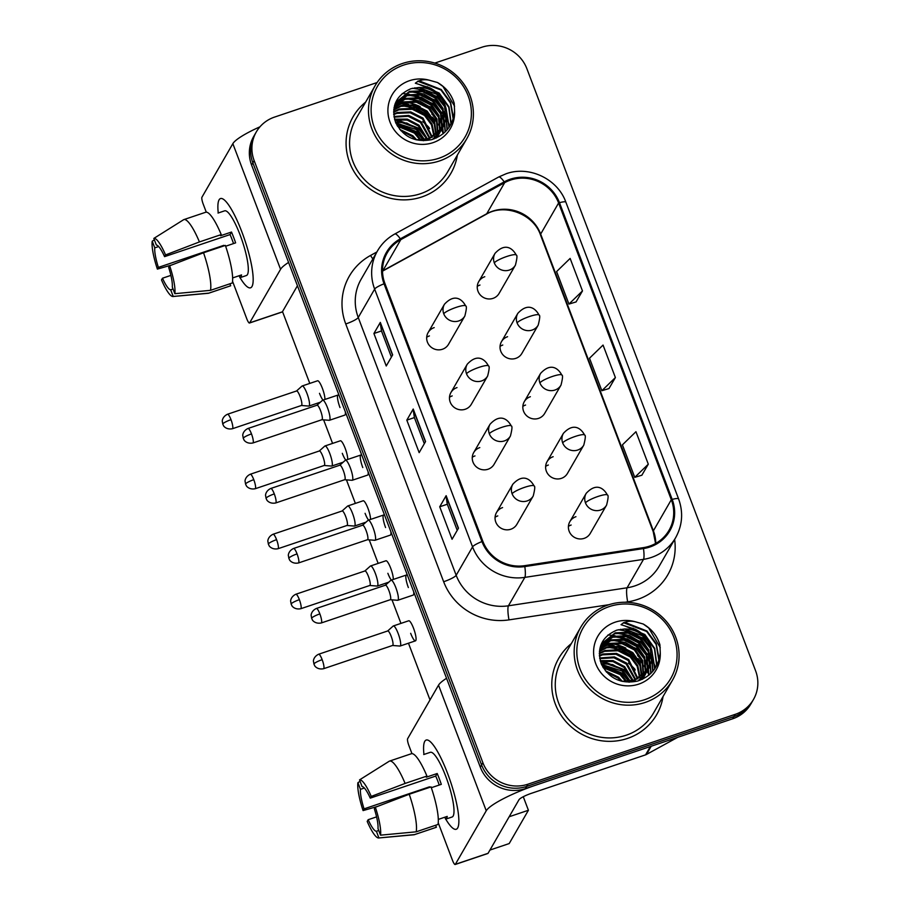 <?xml version="1.0" encoding="UTF-8"?>
<svg xmlns="http://www.w3.org/2000/svg" width="910" height="910" viewBox="0 0 910 910"><rect width="100%" height="100%" fill="white"/><g stroke="black" fill="none" stroke-linecap="round" stroke-linejoin="round"><path stroke-width="1.36" d="M457.002 387.592A11.773 11.33 30 0 0 452.293 405.61A11.773 11.33 30 0 0 471.312 404.302L487.646 376.001A11.773 11.33 30 0 1 466.534 373.794A11.773 2.07 -20.8 0 1 479.047 367.344A11.773 2.07 159.2 0 1 488.454 365.934C485.986 361.111 478.524 352.011 467.251 364.227A11.773 11.33 30 0 0 466.534 373.794M449.483 397.26A11.773 11.33 -150 0 1 452.19 395.918M479.786 447.595A11.773 11.33 30 0 0 475.077 465.601A11.773 11.33 30 0 0 494.096 464.305L510.43 435.992A11.773 11.33 30 0 1 489.33 433.786A11.773 2.07 -20.8 0 1 501.842 427.336A11.773 2.07 159.2 0 1 511.238 425.925C508.781 421.102 501.319 412.002 490.046 424.231A11.773 11.33 30 0 0 489.33 433.786M472.267 457.252A11.773 11.33 -150 0 1 474.986 455.921M502.582 507.587A11.773 11.33 30 0 0 497.872 525.593A11.773 11.33 30 0 0 516.891 524.297L533.226 495.984A11.773 11.33 30 0 1 512.114 493.777A11.773 2.07 -20.8 0 1 524.626 487.328A11.773 2.07 159.2 0 1 534.034 485.929C531.565 481.106 524.103 472.006 512.83 484.222A11.773 11.33 30 0 0 512.114 493.777M495.063 517.255A11.773 11.33 -150 0 1 497.781 515.913M434.207 327.6A11.773 11.33 30 0 0 429.497 345.607A11.773 11.33 30 0 0 448.516 344.31L464.851 315.998A11.773 11.33 30 0 1 443.75 313.791A11.773 2.07 -20.8 0 1 456.263 307.341A11.773 2.07 159.2 0 1 465.658 305.942C463.201 301.119 455.739 292.019 444.467 304.236A11.773 11.33 30 0 0 443.75 313.791M426.688 337.269A11.773 11.33 -150 0 1 429.406 335.926M507.564 336.711A11.773 11.33 30 0 0 502.855 354.729A11.773 11.33 30 0 0 521.874 353.421L538.208 325.12A11.773 11.33 30 0 1 517.107 322.913A11.773 2.07 -20.8 0 1 529.62 316.464A11.773 2.07 159.2 0 1 539.016 315.053C536.559 310.23 529.097 301.13 517.824 313.358A11.773 11.33 30 0 0 517.107 322.913M500.056 346.38A11.773 11.33 -150 0 1 502.764 345.038M530.359 396.714A11.773 11.33 30 0 0 525.65 414.721A11.773 11.33 30 0 0 544.669 413.424L561.004 385.112A11.773 11.33 30 0 1 539.903 382.905A11.773 2.07 -20.8 0 1 552.404 376.456A11.773 2.07 159.2 0 1 561.811 375.057C559.343 370.222 551.881 361.134 540.62 373.35A11.773 11.33 30 0 0 539.903 382.905M522.841 406.383A11.773 11.33 -150 0 1 525.559 405.041M553.155 456.706A11.773 11.33 30 0 0 548.434 474.713A11.773 11.33 30 0 0 567.453 473.416L583.788 445.104A11.773 11.33 30 0 1 562.687 442.908A11.773 2.07 -20.8 0 1 575.2 436.447A11.773 2.07 159.2 0 1 584.595 435.048C582.138 430.225 574.676 421.125 563.404 433.342A11.773 11.33 30 0 0 562.687 442.908M545.636 466.375A11.773 11.33 -150 0 1 548.343 465.033M575.939 516.698A11.773 11.33 30 0 0 571.23 534.716A11.773 11.33 30 0 0 590.249 533.419L606.583 505.107A11.773 11.33 30 0 1 585.483 502.9A11.773 2.07 -20.8 0 1 597.995 496.45A11.773 2.07 159.2 0 1 607.391 495.04C604.922 490.217 597.461 481.117 586.199 493.345A11.773 11.33 30 0 0 585.483 502.9M568.42 526.367A11.773 11.33 -150 0 1 571.139 525.024M484.78 276.72A11.773 11.33 30 0 0 480.07 294.726A11.773 11.33 30 0 0 499.089 293.429L515.424 265.117A11.773 11.33 30 0 1 494.323 262.91A11.773 2.07 -20.8 0 1 506.825 256.461A11.773 2.07 159.2 0 1 516.232 255.062C513.763 250.239 506.301 241.139 495.029 253.355A11.773 11.33 30 0 0 494.323 262.91M477.261 286.388A11.773 11.33 -150 0 1 479.979 285.046M365.615 102.136A56.488 54.35 30 0 0 353.103 116.753A56.488 54.35 30 0 0 359.677 179.452A56.488 54.35 30 0 0 421.785 196.969A56.488 54.35 30 0 0 450.962 173.219A56.488 54.35 30 0 0 457.355 155.064A56.488 54.35 30 0 1 450.962 173.219A56.488 54.35 30 0 1 421.785 196.969A56.488 54.35 30 0 1 359.677 179.452A56.488 54.35 30 0 1 353.103 116.753A56.488 54.35 30 0 1 365.615 102.136M571.309 643.609A56.488 54.35 30 0 0 558.797 658.237A56.488 54.35 30 0 0 565.372 720.936A56.488 54.35 30 0 0 627.468 738.442A56.488 54.35 30 0 0 656.656 714.691A56.488 54.35 30 0 0 663.049 696.548A56.488 54.35 30 0 1 656.656 714.691A56.488 54.35 30 0 1 627.468 738.442A56.488 54.35 30 0 1 565.372 720.936A56.488 54.35 30 0 1 558.797 658.237A56.488 54.35 30 0 1 571.309 643.609M510.533 180.089A37.663 36.241 -150 0 1 558.603 202.987L671.318 499.715A37.663 36.241 -150 0 1 669.032 530.303A37.663 36.241 -150 0 1 643.313 547.649L524.649 565.667A37.663 36.241 -150 0 1 482.835 541.268L384.907 283.488A37.663 36.241 -150 0 1 387.205 252.9A37.663 36.241 -150 0 1 400.798 239.637L504.675 182.66A37.663 36.241 -150 0 1 510.533 180.089M510.203 179.225A38.595 37.139 30 0 0 504.197 181.863L400.32 238.841A38.595 37.139 30 0 0 384.043 283.784L481.959 541.564A38.595 37.139 30 0 0 524.82 566.577L643.484 548.559A38.595 37.139 30 0 0 672.194 499.419L559.479 202.691A38.595 37.139 30 0 0 510.203 179.225M395.85 103.183A47.07 45.295 -150 0 1 396.976 103.137M397.568 103.126A47.07 45.295 -150 0 1 400.298 103.171M401.663 103.251A47.07 45.295 -150 0 1 408.545 104.252M413.197 105.514A47.07 45.295 -150 0 1 428.439 113.727M432.261 117.106A47.07 45.295 -150 0 1 437.312 122.93M438.222 124.215A47.07 45.295 -150 0 1 439.974 126.968M440.349 127.605A47.07 45.295 -150 0 1 441.077 128.947M441.509 129.789A47.07 45.295 -150 0 1 443.238 133.656M435.697 118.072A47.07 45.295 30 0 0 431.875 114.171A47.07 45.295 30 0 1 435.697 118.072M409.352 102.546A47.07 45.295 30 0 0 406.247 101.977A47.07 45.295 30 0 1 409.352 102.546M601.544 644.667A47.07 45.295 -150 0 1 602.67 644.621M603.262 644.61A47.07 45.295 -150 0 1 605.992 644.644M607.357 644.724A47.07 45.295 -150 0 1 614.239 645.725M618.891 646.999A47.07 45.295 -150 0 1 634.122 655.2M637.956 658.59A47.07 45.295 -150 0 1 642.995 664.414M643.905 665.699A47.07 45.295 -150 0 1 645.656 668.452M646.032 669.089A47.07 45.295 -150 0 1 646.771 670.431M647.192 671.261A47.07 45.295 -150 0 1 648.921 675.14M641.391 659.545A47.07 45.295 30 0 0 637.569 655.655A47.07 45.295 30 0 1 641.391 659.545M615.035 644.03A47.07 45.295 30 0 0 611.941 643.461A47.07 45.295 30 0 1 615.035 644.03M377.104 82.537L274.536 117.094A35.308 33.977 30 0 0 256.301 131.939L253.742 136.386A35.308 33.977 30 0 0 251.592 165.051L480.321 767.187A35.308 33.977 30 0 0 525.389 788.64L732.664 718.786L733.938 716.568A35.308 33.977 30 0 0 752.183 701.724A35.308 33.977 30 0 1 733.938 716.568L526.663 786.422L733.938 716.568L735.223 714.35A35.308 33.977 30 0 0 753.457 699.506A35.308 33.977 30 0 0 755.607 670.829L526.879 68.705A35.308 33.977 30 0 0 481.811 47.252L434.821 63.086M480.321 767.187L481.595 764.957A35.308 33.977 30 0 0 526.663 786.422A35.308 33.977 30 0 1 481.595 764.957L252.866 162.833L481.595 764.957L482.88 762.739A35.308 33.977 30 0 0 527.948 784.204L735.223 714.35M255.016 134.157A35.308 33.977 30 0 0 252.866 162.833A35.308 33.977 30 0 1 255.016 134.157M641.857 475.213L648.295 464.191L635.954 431.704L622.417 444.853L634.759 477.34L641.959 475.191M576.041 301.938L582.48 290.927L570.138 258.429L556.601 271.578L568.932 304.076L576.132 301.915M608.949 388.581L615.387 377.559L603.046 345.072L589.509 358.221L601.851 390.709L609.04 388.547M256.301 131.939A35.308 33.977 30 0 0 254.152 160.615L482.88 762.739M392.654 354.889L386.25 365.991L373.908 333.504L380.312 322.402L392.654 354.889M458.481 528.164L452.065 539.266L439.735 506.779L446.139 495.677L458.481 528.164M425.561 441.532L419.157 452.634L406.815 420.136L413.22 409.034L425.561 441.532M406.815 420.136L414.391 417.588L413.14 409.375A9.418 1.661 -20.8 0 1 413.22 409.034M439.735 506.779L447.299 504.231M457.218 530.348L447.288 504.185L446.048 496.018A9.418 1.661 -20.8 0 1 446.139 495.677M373.908 333.504L381.472 330.956M391.402 357.073L381.461 330.91L380.221 322.743A9.418 1.661 -20.8 0 1 380.312 322.402M615.387 377.559L601.851 390.709M582.48 290.927L568.932 304.076M648.295 464.191L634.759 477.34M424.31 443.705L414.368 417.553M636.488 658.055A47.07 45.295 30 0 0 615.342 646.623A47.07 45.295 30 0 1 636.488 658.055M611.918 645.884A47.07 45.295 30 0 0 606.14 645.224A47.07 45.295 30 0 1 611.918 645.884M604.945 645.179A47.07 45.295 30 0 0 602.557 645.167A47.07 45.295 30 0 1 604.945 645.179M602.033 645.179A47.07 45.295 30 0 0 601.089 645.224A47.07 45.295 30 0 1 602.033 645.179M600.816 645.236L601.226 644.485M430.805 116.582A47.07 45.295 30 0 0 409.659 105.139A47.07 45.295 30 0 1 430.805 116.582M406.235 104.411A47.07 45.295 30 0 0 400.457 103.751A47.07 45.295 30 0 1 406.235 104.411M399.262 103.694A47.07 45.295 30 0 0 396.862 103.694A47.07 45.295 30 0 1 399.262 103.694M396.35 103.706A47.07 45.295 30 0 0 395.395 103.751A47.07 45.295 30 0 1 396.35 103.706M732.664 718.786A35.308 33.977 30 0 0 750.898 703.942L753.457 699.506M301.392 405.485L308.752 406.076A10.59 2.195 -108.6 0 0 308.945 406.053A10.59 2.195 -108.6 0 0 309.263 405.758A10.59 2.195 -108.6 0 0 307 393.518A10.59 2.195 -108.6 0 0 302.177 385.976A10.59 2.195 -108.6 0 0 302.006 386.079L296.512 390.993M301.312 405.485A7.644 1.592 -108.6 0 0 301.46 405.473A7.644 1.592 -108.6 0 0 301.688 405.257A7.644 1.592 -108.6 0 0 300.061 396.419A7.644 1.592 -108.6 0 0 296.569 390.97L227.523 414.243C221.972 416.837 222.131 421.762 222.313 421.33L222.813 424.208A7.644 1.342 159.2 0 1 222.87 423.878A7.644 1.342 -20.8 0 1 231.004 419.681A7.644 1.592 -108.6 0 0 227.523 414.243M321.878 419.726L329.238 420.306A10.59 2.195 -108.6 0 0 329.431 420.284A10.59 2.195 -108.6 0 0 329.75 419.988A10.59 2.195 -108.6 0 0 327.827 408.635A10.59 2.195 -108.6 0 0 322.675 400.207A10.59 2.195 -108.6 0 0 322.504 400.309L316.998 405.223M321.81 419.715A7.644 1.592 -108.6 0 0 321.947 419.703A7.644 1.592 -108.6 0 0 322.185 419.487A7.644 1.592 -108.6 0 0 320.548 410.649A7.644 1.592 -108.6 0 0 317.067 405.2L248.009 428.474C242.458 431.067 242.617 435.992 242.799 435.572L243.3 438.438A7.644 1.342 159.2 0 1 243.357 438.108A7.644 1.342 -20.8 0 1 251.49 433.922A7.644 1.592 -108.6 0 0 248.009 428.474M324.188 465.488L331.536 466.068A10.59 2.195 -108.6 0 0 331.729 466.045A10.59 2.195 -108.6 0 0 332.059 465.761A10.59 2.195 -108.6 0 0 329.795 453.51A10.59 2.195 -108.6 0 0 324.972 445.968A10.59 2.195 -108.6 0 0 324.802 446.071L319.296 450.985M324.108 465.476A7.644 1.592 -108.6 0 0 324.244 465.465A7.644 1.592 -108.6 0 0 324.483 465.249A7.644 1.592 -108.6 0 0 322.845 456.411A7.644 1.592 -108.6 0 0 319.364 450.962L250.307 474.235C244.756 476.829 244.915 481.754 245.108 481.333L245.598 484.2A7.644 1.342 159.2 0 1 245.666 483.87A7.644 1.342 -20.8 0 1 253.788 479.684A7.644 1.592 -108.6 0 0 250.307 474.235M346.972 525.479L354.331 526.06A10.59 2.195 -108.6 0 0 354.525 526.037A10.59 2.195 -108.6 0 0 354.843 525.752A10.59 2.195 -108.6 0 0 352.579 513.502A10.59 2.195 -108.6 0 0 347.757 505.971A10.59 2.195 -108.6 0 0 347.586 506.074L342.092 510.988M346.892 525.479A7.644 1.592 -108.6 0 0 347.04 525.457A7.644 1.592 -108.6 0 0 347.267 525.252A7.644 1.592 -108.6 0 0 345.641 516.402A7.644 1.592 -108.6 0 0 342.149 510.965L273.102 534.238C267.551 536.82 267.711 541.746 267.893 541.325L268.393 544.203A7.644 1.342 159.2 0 1 268.45 543.873A7.644 1.342 -20.8 0 1 276.583 539.675A7.644 1.592 -108.6 0 0 273.102 534.238M369.767 585.483L377.115 586.063A10.59 2.195 -108.6 0 0 377.32 586.04A10.59 2.195 -108.6 0 0 377.639 585.744A10.59 2.195 -108.6 0 0 375.375 573.505A10.59 2.195 -108.6 0 0 370.552 565.963A10.59 2.195 -108.6 0 0 370.381 566.065L364.876 570.979M369.688 585.471A7.644 1.592 -108.6 0 0 369.835 585.46A7.644 1.592 -108.6 0 0 370.063 585.244A7.644 1.592 -108.6 0 0 368.425 576.405A7.644 1.592 -108.6 0 0 364.944 570.957L295.887 594.23C290.336 596.823 290.495 601.749 290.688 601.328L291.177 604.194A7.644 1.342 159.2 0 1 291.245 603.865A7.644 1.342 -20.8 0 1 299.367 599.679A7.644 1.592 -108.6 0 0 295.887 594.23M392.551 645.474L399.911 646.054A10.59 2.195 -108.6 0 0 400.104 646.032A10.59 2.195 -108.6 0 0 400.423 645.747A10.59 2.195 -108.6 0 0 398.159 633.496A10.59 2.195 -108.6 0 0 393.336 625.955A10.59 2.195 -108.6 0 0 393.165 626.057L387.671 630.971M392.483 645.463A7.644 1.592 -108.6 0 0 392.62 645.452A7.644 1.592 -108.6 0 0 392.847 645.247A7.644 1.592 -108.6 0 0 391.22 636.397A7.644 1.592 -108.6 0 0 387.74 630.948L318.682 654.222C313.131 656.815 313.29 661.741 313.472 661.32L313.973 664.186A7.644 1.342 159.2 0 1 314.03 663.868A7.644 1.342 -20.8 0 1 322.163 659.67A7.644 1.592 -108.6 0 0 318.682 654.222M344.674 479.718L352.034 480.298A10.59 2.195 -108.6 0 0 352.227 480.275A10.59 2.195 -108.6 0 0 352.545 479.991A10.59 2.195 -108.6 0 0 350.612 468.639A10.59 2.195 -108.6 0 0 345.459 460.21A10.59 2.195 -108.6 0 0 345.288 460.312L339.783 465.226M344.594 479.718A7.644 1.592 -108.6 0 0 344.742 479.695A7.644 1.592 -108.6 0 0 344.97 479.49A7.644 1.592 -108.6 0 0 343.343 470.641A7.644 1.592 -108.6 0 0 339.851 465.203L270.805 488.465C265.254 491.059 265.413 495.984 265.595 495.563L266.095 498.441A7.644 1.342 159.2 0 1 266.152 498.111A7.644 1.342 -20.8 0 1 274.285 493.914A7.644 1.592 -108.6 0 0 270.805 488.465M367.469 539.721L374.818 540.301A10.59 2.195 -108.6 0 0 375.011 540.278A10.59 2.195 -108.6 0 0 375.341 539.983A10.59 2.195 -108.6 0 0 373.407 528.63A10.59 2.195 -108.6 0 0 368.254 520.202A10.59 2.195 -108.6 0 0 368.084 520.304L362.578 525.218M367.39 539.71A7.644 1.592 -108.6 0 0 367.526 539.698A7.644 1.592 -108.6 0 0 367.765 539.482A7.644 1.592 -108.6 0 0 366.127 530.644A7.644 1.592 -108.6 0 0 362.646 525.195L293.589 548.468C288.038 551.062 288.197 555.987 288.39 555.555L288.88 558.433A7.644 1.342 159.2 0 1 288.936 558.103A7.644 1.342 -20.8 0 1 297.07 553.906A7.644 1.592 -108.6 0 0 293.589 548.468M390.253 599.713L397.613 600.293A10.59 2.195 -108.6 0 0 397.807 600.27A10.59 2.195 -108.6 0 0 398.125 599.986A10.59 2.195 -108.6 0 0 396.191 588.622A10.59 2.195 -108.6 0 0 391.038 580.193A10.59 2.195 -108.6 0 0 390.868 580.296L385.374 585.21M390.174 599.701A7.644 1.592 -108.6 0 0 390.322 599.69A7.644 1.592 -108.6 0 0 390.549 599.474A7.644 1.592 -108.6 0 0 388.923 590.635A7.644 1.592 -108.6 0 0 385.43 585.187L316.384 608.46C310.833 611.054 310.992 615.979 311.174 615.558L311.675 618.425A7.644 1.342 159.2 0 1 311.732 618.106A7.644 1.342 -20.8 0 1 319.865 613.909A7.644 1.592 -108.6 0 0 316.384 608.46M218.252 212.986A47.07 9.771 71.4 0 1 224.963 200.541A47.07 9.771 71.4 0 1 241.935 232.073A47.07 9.771 71.4 0 1 252.923 283.51A47.07 9.771 71.4 0 1 240.047 277.664A47.07 9.771 71.4 0 0 250.569 287.787A47.07 9.771 71.4 0 0 241.935 232.073A47.07 9.771 71.4 0 0 220.504 198.562A47.07 9.771 71.4 0 0 218.252 212.986M259.964 126.808A47.07 8.292 159.2 0 0 232.846 143.666L201.94 197.231A5.881 1.217 -108.6 0 0 203.192 204.033L206.274 212.167M288.572 262.421A47.07 8.292 159.2 0 0 280.564 269.292L249.658 322.857L282.384 311.834L297.433 285.74M282.384 311.834A5.881 1.217 71.4 0 1 282.202 311.993L249.476 323.016A5.881 1.217 -108.6 0 1 246.803 318.83L232.55 281.315M429.554 128.549A47.07 45.295 30 0 0 425.561 124.499M423.946 754.458A47.07 9.771 71.4 0 1 430.646 742.025A47.07 9.771 71.4 0 1 447.629 773.545A47.07 9.771 71.4 0 1 458.606 824.983A47.07 9.771 71.4 0 1 445.741 819.148A47.07 9.771 71.4 0 0 456.251 829.26A47.07 9.771 71.4 0 0 447.629 773.545A47.07 9.771 71.4 0 0 426.187 740.046A47.07 9.771 71.4 0 0 423.946 754.458M650.366 746.53L536.297 784.966A47.07 8.292 159.2 0 0 486.247 810.776L455.341 864.341L488.067 853.307L518.984 799.742A11.773 2.07 -20.8 0 1 531.486 793.292L645.565 754.856L650.366 746.53A5.881 5.665 30 0 0 651.276 746.12M446.548 678.28A47.07 8.292 159.2 0 0 438.529 685.15L407.623 738.715A5.881 1.217 -108.6 0 0 408.886 745.517L411.968 753.639M488.067 853.307A5.881 1.217 71.4 0 1 487.897 853.466L455.171 864.5A5.881 1.217 -108.6 0 1 452.486 860.314L438.233 822.799M635.248 670.033A47.07 45.295 30 0 0 631.244 665.984M677.745 737.293L646.475 754.447A5.881 5.665 -150 0 1 645.565 754.856M375.068 85.767L356.163 118.516A52.962 50.96 30 0 0 362.328 177.302A52.962 50.96 30 0 0 420.545 193.716A52.962 50.96 30 0 0 447.902 171.455L466.807 138.695A52.962 50.96 30 0 0 460.642 79.921A52.962 50.96 30 0 0 402.425 63.495A52.962 50.96 30 0 0 375.068 85.767A52.962 50.96 30 0 0 381.222 144.553A52.962 50.96 30 0 0 439.45 160.968A52.962 50.96 30 0 0 466.807 138.695M450.052 125.807A52.962 50.96 30 0 0 446.196 118.664M445.9 118.198A52.962 50.96 30 0 0 444.569 116.252M443.921 115.377A52.962 50.96 30 0 0 440.906 111.714M439.28 109.974A52.962 50.96 30 0 0 411.65 94.731M409.511 94.322A52.962 50.96 30 0 0 405.325 93.753M404.393 93.673A52.962 50.96 30 0 0 402.209 93.559M438.938 158.249A50.607 48.696 30 0 0 468.161 95.868A50.607 48.696 30 0 0 403.562 65.111A50.607 48.696 30 0 0 374.34 127.491A50.607 48.696 30 0 0 438.938 158.249M446.582 112.317A26.606 25.594 30 0 0 418.839 87.496L411.07 88.668C396.043 95.186 390.879 106.413 395.588 122.349C403.175 137.012 415.199 142.779 431.67 139.651C445.388 135.033 453.021 125.603 454.579 111.361L454.226 103.228C451.394 94.219 445.82 87.314 437.517 82.526L429.452 80.251C423.901 79.034 419.191 80.023 415.335 83.219L429.725 87.792C439.757 92.934 445.377 101.101 446.582 112.317L446.23 118.516L443.159 126.956L429.179 138.536L416.245 139.833M393.962 116.491L408.738 115.433L421 121.644L430.066 138.206M394.075 117.151L408.226 116.309L420.488 122.52L429.452 138.445M393.677 114L397.363 112.487L410.763 111.907L423.025 118.118L432.352 137.182M393.723 114.603L396.851 113.375L410.262 112.783L422.524 119.005L431.806 137.456M393.632 111.657L399.399 108.961L412.799 108.381L425.061 114.592L432.125 124.204L434.411 136.022M393.632 112.237L398.887 109.848L412.298 109.268L424.549 115.479L431.488 124.806L433.911 136.318M393.791 109.473L401.424 105.435L414.835 104.855L427.097 111.066L434.616 121.781L436.265 134.737M393.734 110.008L400.923 106.322L414.323 105.742L426.585 111.953L434.002 122.384L435.822 135.067M394.11 107.425L403.46 101.909L416.871 101.328L429.133 107.551L436.914 118.971L437.949 133.361M394.019 107.915L402.959 102.796L416.359 102.216L428.621 108.426L436.402 119.847L437.539 133.713M394.542 105.571L405.496 98.394L418.907 97.802L431.169 104.024L438.95 115.445L440.122 129.083L439.473 131.882M394.428 106.015L404.984 99.27L418.395 98.689L430.658 104.9L438.438 116.321L439.621 129.971L439.109 132.257M395.111 103.933L407.532 94.868L420.932 94.287L433.194 100.498L440.986 111.919L442.158 125.569L440.838 130.323M394.906 104.388L407.02 95.743L420.431 95.163L432.694 101.374L440.474 112.794L441.646 126.444L440.508 130.721M394.917 104.366L396.055 102.125L409.568 91.341L422.968 90.761L435.23 96.972L443.022 108.392L444.194 122.042L442.067 128.674M443.159 126.956L428.667 139.423L423.298 140.72M395.122 103.774L395.543 103.012M395.804 102.568L409.056 92.217L422.467 91.637L434.718 97.848L442.51 109.268L443.682 122.918L441.771 129.095M399.683 129.345L412.856 135.749L416.723 139.901M400.696 130.551L412.355 136.625L415.256 139.571M397.033 125.387L414.892 132.223L421.114 140.083M397.556 126.297L414.391 133.099L420.124 140.094M395.486 122.099L406.929 123.078L416.928 128.697L424.572 139.731M395.804 122.884L416.416 129.573L423.764 139.844M394.53 119.176L407.384 119.119L418.964 125.171L427.507 139.071M394.724 119.881L407.259 120.097L418.452 126.046L426.813 139.253M437.835 133.872L437.437 135.408M437.289 135.909L436.777 137.376M439.314 132.382L438.802 133.85M438.62 134.327L437.994 135.726M438.961 132.758L438.483 134.248M438.301 134.725L437.71 136.147M440.656 130.801L440.03 132.2M439.814 132.667L436.254 137.99M440.338 131.199L439.735 132.621M439.53 133.088L438.825 134.441M439.086 134.009L436.595 137.831M441.839 129.14L432.671 139.355M441.555 129.561L440.861 130.915M441.123 130.483L434.059 138.889M418.839 87.496L436.754 94.322L444.546 105.753L445.718 119.392L442.897 127.389M418.93 80.751L441.202 89.521L450.575 102.227L453.453 117.845M419.044 84.403L439.166 93.047L449.005 106.891L451.235 123.669M414.812 87.804L437.13 96.562L444.239 104.934M446.025 108.233L449.21 127.116M412.833 91.33L435.105 100.089L442.203 108.461M443.966 111.714L446.025 117.094M446.298 118.107L447.276 129.675M410.797 94.856L433.069 103.615L440.167 111.987M441.941 115.24L443.989 120.621M444.262 121.633L444.671 123.407M444.728 123.715L445.331 131.768M408.772 98.382L431.033 107.141L438.131 115.513M439.905 118.766L441.953 124.147M442.226 125.148L442.635 126.934M442.704 127.241L443.329 133.577M404.7 105.424L426.961 114.194L434.07 122.554M396.567 119.528L418.827 128.287L425.937 136.659M395.907 123.123L416.791 131.813L423.696 139.856M437.517 82.526L442.977 86.439L454.579 106.208M417.667 81.183L440.952 89.953L450.427 102.932L453.169 118.835M427.279 86.712L438.916 93.48L448.766 107.357L450.973 124.181M412.605 88.247L425.652 90.386L436.88 97.006L445.001 107.153M446.321 109.894L448.96 127.468M410.66 91.762L423.662 93.923L434.843 100.532L442.965 110.679M444.285 113.409L445.923 118.072M446.15 118.96L447.026 129.959M408.624 95.288L421.637 97.45L432.807 104.058L440.929 114.194M442.249 116.935L443.887 121.599M444.114 122.475L444.455 124.022M444.501 124.272L445.081 132.007M406.599 98.815L419.601 100.976L430.783 107.585L438.904 117.72M440.224 120.461L441.85 125.125M442.078 126.001L442.419 127.548M442.51 128.06L443.068 133.793M402.527 105.867L415.529 108.028L426.71 114.637L434.832 124.772M394.747 119.961L418.577 128.731L426.699 138.877M396.123 123.601L416.541 132.257L423.195 139.924M580.751 627.252L561.857 660A52.962 50.96 30 0 0 568.011 718.786A52.962 50.96 30 0 0 626.239 735.2A52.962 50.96 30 0 0 653.596 712.928L672.49 680.179A52.962 50.96 30 0 0 666.336 621.393A52.962 50.96 30 0 0 608.107 604.979A52.962 50.96 30 0 0 580.751 627.252A52.962 50.96 30 0 0 586.916 686.026A52.962 50.96 30 0 0 645.133 702.452A52.962 50.96 30 0 0 672.49 680.179M655.735 667.292A52.962 50.96 30 0 0 651.89 660.137M651.594 659.682A52.962 50.96 30 0 0 650.252 657.737M649.615 656.861A52.962 50.96 30 0 0 646.601 653.187M644.974 651.458A52.962 50.96 30 0 0 617.344 636.215M615.206 635.794A52.962 50.96 30 0 0 611.019 635.237M610.075 635.157A52.962 50.96 30 0 0 607.891 635.032M644.633 699.722A50.607 48.696 30 0 0 673.855 637.353A50.607 48.696 30 0 0 609.256 606.595A50.607 48.696 30 0 0 580.034 668.964A50.607 48.696 30 0 0 644.633 699.722M652.265 653.789A26.606 25.594 30 0 0 624.522 628.981L616.764 630.152C601.737 636.67 596.573 647.897 601.271 663.834C608.87 678.485 620.893 684.252 637.353 681.124C651.082 676.517 658.715 667.087 660.262 652.845L659.909 644.712C657.077 635.703 651.514 628.799 643.199 623.998L635.146 621.735C629.595 620.518 624.886 621.507 621.018 624.704L635.408 629.276C645.44 634.407 651.059 642.585 652.265 653.789L651.913 659.989L648.841 668.44L634.873 680.02L621.939 681.317M599.644 657.976L614.421 656.906L626.683 663.128L635.76 679.69M599.758 658.624L613.92 657.793L626.171 664.004L635.146 679.918M599.371 655.484L603.046 653.971L616.457 653.391L628.719 659.602L638.046 678.655M599.417 656.087L602.545 654.847L615.945 654.267L628.207 660.478L637.489 678.928M599.326 653.141L605.082 650.445L618.493 649.865L630.755 656.076L637.808 665.676L640.094 677.495M599.315 653.71L604.57 651.321L617.981 650.741L630.243 656.952L637.182 666.279L639.605 677.802M599.474 650.946L607.118 646.919L620.529 646.339L632.791 652.55L640.299 663.254L641.959 676.221M599.428 651.48L606.606 647.795L620.017 647.215L632.279 653.426L639.684 663.856L641.505 676.551M599.792 648.898L609.154 643.393L622.554 642.813L634.816 649.023L642.608 660.444L643.643 674.833M599.701 649.399L608.642 644.28L622.053 643.688L634.315 649.911L642.096 661.331L643.234 675.186M600.236 647.056L611.19 639.866L624.59 639.286L636.852 645.497L644.633 656.918L645.816 670.568L645.156 673.366M600.122 647.488L610.678 640.754L624.089 640.174L636.34 646.384L644.132 657.805L645.304 671.455L644.792 673.741M600.805 645.417L613.215 636.34L626.626 635.76L638.888 641.971L646.669 653.391L647.852 667.041L646.532 671.796M647.761 670.158L649.877 663.515L648.705 649.877L640.924 638.445L628.662 632.234L615.251 632.814L601.737 643.609L600.6 645.85L612.714 637.228L626.114 636.647L638.376 642.858L646.168 654.279L647.34 667.929L646.202 672.194M648.841 668.44L634.361 680.896L628.992 682.204M601.487 644.053L614.739 633.701L628.15 633.121L640.413 639.332L648.193 650.752L649.376 664.402L647.465 670.579M605.366 670.829L618.55 677.222L622.406 681.374M606.379 672.035L618.038 678.109L620.938 681.055M602.727 666.871L620.586 673.696L626.797 681.556M603.25 667.769L620.074 674.583L625.818 681.579M601.18 663.583L612.612 664.562L622.622 670.169L630.255 681.203M601.499 664.368L622.11 671.057L629.447 681.328M600.213 660.66L613.078 660.592L624.647 666.643L633.189 680.555M600.418 661.365L612.953 661.57L624.146 667.53L632.495 680.737M643.529 675.356L643.131 676.881M642.972 677.381L642.46 678.849M645.008 673.855L644.496 675.322M644.303 675.8L643.688 677.211M643.461 677.666L642.676 679.133M644.655 674.242L644.166 675.72M643.984 676.21L643.393 677.631M643.177 678.087L642.653 679.144M646.339 672.274L645.725 673.684M645.497 674.139L641.948 679.474M646.02 672.683L645.429 674.105M645.213 674.56L644.519 675.925M644.78 675.482L642.289 679.315M647.533 670.613L638.354 680.839M647.249 671.034L646.555 672.399M646.805 671.955L639.753 680.361M624.522 628.981L642.449 635.806L650.229 647.226L651.412 660.876L648.58 668.873M624.613 622.235L646.896 630.994L656.258 643.711L659.147 659.329M624.726 625.887L644.86 634.52L654.699 648.364L656.918 665.153M620.506 629.276L642.824 638.046L649.922 646.418M651.708 649.706L654.893 668.6M618.527 632.803L640.788 641.573L647.886 649.933M649.66 653.198L651.708 658.578M651.981 659.579L652.959 671.148M616.491 636.329L638.752 645.099L645.861 653.46M647.624 656.713L649.672 662.105M649.956 663.106L650.366 664.891M650.422 665.199L651.014 673.252M614.455 639.855L636.727 648.625L643.825 656.986M645.588 660.239L647.647 665.631M647.92 666.632L648.33 668.418M648.386 668.725L649.012 675.061M610.394 646.908L632.655 655.666L639.753 664.038M602.249 661.001L624.522 669.771L631.62 678.132M601.601 664.596L622.486 673.298L629.39 681.34M643.199 623.998L648.671 627.911L660.273 647.692M623.35 622.656L646.635 631.438L656.121 644.416L658.863 660.319M632.973 628.196L644.598 634.964L654.461 648.841L656.656 665.665M618.288 629.72L631.347 631.87L642.574 638.49L650.684 648.625M652.015 651.378L654.654 668.952M616.354 633.246L629.356 635.408L640.538 642.016L648.659 652.152M649.979 654.893L651.606 659.557M651.833 660.433L652.72 671.432M614.318 636.772L627.32 638.934L638.502 645.543L646.623 655.678M647.943 658.419L649.569 663.083M649.797 663.959L650.138 665.494M650.195 665.756L650.775 673.491M612.282 640.299L625.284 642.46L636.465 649.058L644.587 659.204M645.907 661.934L647.533 666.598M647.761 667.485L648.102 669.021M648.204 669.544L648.762 675.265M608.221 647.34L621.223 649.501L632.404 656.11L640.515 666.256M600.441 661.433L624.26 670.215L632.382 680.35M601.817 665.073L622.235 673.741L628.89 681.397M408.363 587.553A10.59 2.195 71.4 0 1 406.429 575.018A10.59 2.195 71.4 0 1 407.521 575.552M385.578 527.55A10.59 2.195 71.4 0 1 383.633 515.014A10.59 2.195 71.4 0 1 384.737 515.56M362.783 467.558A10.59 2.195 71.4 0 1 360.838 455.023A10.59 2.195 71.4 0 1 361.941 455.557M393.336 625.955L408.726 620.779A10.59 2.195 71.4 0 1 413.549 628.309A10.59 2.195 71.4 0 1 415.483 640.845A10.59 2.195 71.4 0 1 410.66 633.314M370.552 565.963L385.931 560.776A10.59 2.195 71.4 0 1 390.754 568.318A10.59 2.195 71.4 0 1 393.279 579.442M347.757 505.971L363.147 500.784A10.59 2.195 71.4 0 1 367.97 508.326A10.59 2.195 71.4 0 1 370.484 519.451M324.972 445.968L340.351 440.793A10.59 2.195 71.4 0 1 345.174 448.323A10.59 2.195 71.4 0 1 347.688 459.448M339.999 407.566A10.59 2.195 71.4 0 1 338.054 395.031A10.59 2.195 71.4 0 1 339.157 395.566M302.177 385.976L317.556 380.789A10.59 2.195 71.4 0 1 322.39 388.331A10.59 2.195 71.4 0 1 324.904 399.456M523.273 796.728L528.414 810.264L509.19 843.57L489.955 850.054M430.009 699.915L408.476 643.211M400.946 623.395L392.005 599.849M386.17 584.493L385.681 583.219M378.162 563.404L369.21 539.857M363.386 524.501L362.897 523.216M355.366 503.401L346.426 479.854M340.59 464.51L340.101 463.224M332.582 443.409L323.63 419.863M317.806 404.506L317.317 403.232M309.787 383.417L282.51 311.607M323.016 400.093A10.59 2.195 71.4 0 1 319.501 393.325M345.311 411.786A10.59 2.195 71.4 0 1 344.822 415.096L329.431 420.284M345.8 460.085A10.59 2.195 71.4 0 1 342.296 453.328M368.596 520.088A10.59 2.195 71.4 0 1 365.081 513.32M391.38 580.079A10.59 2.195 71.4 0 1 387.876 573.311M368.106 471.789A10.59 2.195 71.4 0 1 367.606 475.1L352.227 480.275M390.89 531.781A10.59 2.195 71.4 0 1 390.401 535.091L375.011 540.278M413.686 591.773A10.59 2.195 71.4 0 1 413.185 595.083L397.807 600.27M528.414 810.264L509.168 816.748M223.996 245.871A23.535 4.891 -108.6 0 1 223.826 245.336L158.374 267.392A23.535 4.891 71.4 0 1 154.768 247.85L158.658 246.542M225.635 246.235L235.622 242.868A34.125 7.087 71.4 0 0 233.631 237.328A34.125 7.087 71.4 0 0 231.504 232.039L220.595 235.713L221.244 234.587L199.426 241.935A38.834 8.065 71.4 0 0 183.854 219.606A38.834 8.065 71.4 0 0 183.638 219.697L153.835 238.42L156.361 245.074A23.535 4.891 71.4 0 1 164.573 256.643L230.037 234.587A23.535 4.891 -108.6 0 1 232.186 239.831A23.535 4.891 -108.6 0 1 233.529 243.573M218.036 213.054L224.633 210.836A34.125 7.087 71.4 0 1 240.172 235.121A34.125 7.087 71.4 0 1 246.428 275.514L239.933 277.698A34.125 7.087 71.4 0 0 241.537 274.922L232.63 277.925M183.854 219.606L205.671 212.257A38.834 8.065 71.4 0 1 221.244 234.587M225.362 245.416A38.834 8.065 71.4 0 1 232.3 282.987L210.483 290.347L174.834 293.68L172.297 287.025A23.535 4.891 71.4 0 0 168.691 267.472L169.669 265.765L203.544 252.764L225.362 245.416M173.048 289.005L170.693 289.801L173.23 296.455L208.879 293.122L230.696 285.763L229.946 283.784M230.696 285.763A38.834 8.065 71.4 0 1 230.48 285.854L208.663 293.213A38.834 8.065 71.4 0 1 208.265 293.293L172.991 296.501A30.599 6.359 71.4 0 1 161.502 279.927L162.492 278.221L170.898 275.389M203.544 252.764A38.834 8.065 71.4 0 1 210.483 290.347M199.426 241.935L165.563 254.936L164.573 256.643M153.835 238.42A30.599 6.359 71.4 0 1 165.563 254.936M169.669 265.765A30.599 6.359 71.4 0 1 174.834 293.68M170.693 289.801A23.535 4.891 71.4 0 1 162.492 278.221M158.374 267.392L157.385 269.098L171.603 265.026M157.385 269.098A30.599 6.359 71.4 0 1 152.232 241.195L154.768 247.85M154.381 239.842L152.232 241.195M223.826 245.336L223.405 246.075M231.504 232.039L230.037 234.587M239.182 275.719L239.933 277.698M429.691 787.355A23.535 4.891 -108.6 0 1 429.52 786.82L364.057 808.876A23.535 4.891 71.4 0 1 360.451 789.334L364.341 788.026M431.329 787.707L441.304 784.34A34.125 7.087 71.4 0 0 439.325 778.812A34.125 7.087 71.4 0 0 437.198 773.511L426.289 777.185L426.938 776.071L405.109 783.419A38.834 8.065 71.4 0 0 389.548 761.09A38.834 8.065 71.4 0 0 389.332 761.169L359.53 779.893L362.055 786.558A23.535 4.891 71.4 0 1 370.268 798.127L435.719 776.071A23.535 4.891 -108.6 0 1 437.881 781.303A23.535 4.891 -108.6 0 1 439.223 785.046M423.73 754.538L430.328 752.308A34.125 7.087 71.4 0 1 445.866 776.605A34.125 7.087 71.4 0 1 452.122 816.998L445.627 819.182A34.125 7.087 71.4 0 0 447.231 816.407L438.313 819.409M389.548 761.09L411.365 753.73A38.834 8.065 71.4 0 1 426.938 776.071M431.044 786.9A38.834 8.065 71.4 0 1 437.983 824.471L416.166 831.82L380.516 835.164L377.991 828.498A23.535 4.891 71.4 0 0 374.374 808.956L375.364 807.25L409.227 794.248L431.044 786.9M378.742 830.477L376.387 831.274L378.913 837.939L414.562 834.595L436.379 827.247L435.628 825.268M436.379 827.247A38.834 8.065 71.4 0 1 436.174 827.338L414.346 834.686A38.834 8.065 71.4 0 1 413.959 834.777L378.685 837.973A30.599 6.359 71.4 0 1 367.196 821.411L368.175 819.705L376.581 816.873M409.227 794.248A38.834 8.065 71.4 0 1 416.166 831.82M405.109 783.419L371.246 796.421L370.268 798.127M359.53 779.893A30.599 6.359 71.4 0 1 371.246 796.421M375.364 807.25A30.599 6.359 71.4 0 1 380.516 835.164M376.387 831.274A23.535 4.891 71.4 0 1 368.175 819.705M364.057 808.876L363.079 810.582L377.286 806.51M363.079 810.582A30.599 6.359 71.4 0 1 357.926 782.668L360.451 789.334M360.064 781.326L357.926 782.668M429.52 786.82L429.088 787.559M437.198 773.511L435.719 776.071M444.876 817.203L445.627 819.182M558.603 202.987L540.665 234.075A37.663 36.241 30 0 0 492.594 211.177A37.663 36.241 30 0 0 486.736 213.748L382.86 270.725A37.663 36.241 30 0 0 382.518 270.918M674.629 539.437A58.843 56.625 -150 0 1 637.444 599.485A58.843 56.625 -150 0 1 627.661 601.863L625.079 602.249M643.484 548.559A11.773 2.047 81.4 0 1 643.506 559.354L627.104 587.78A47.07 45.295 30 0 0 634.93 585.881A47.07 45.295 30 0 0 659.249 566.088L675.652 537.673A47.07 45.295 -150 0 1 643.506 559.354L524.831 577.384A47.07 45.295 -150 0 1 472.563 546.876L374.647 289.096A11.773 2.07 -20.8 0 1 384.043 283.784M672.194 499.419A11.773 2.07 -20.8 0 1 678.61 498.942L565.884 202.202C557.693 178.906 529.154 165.336 506.062 173.776L498.657 177.018A11.773 2.764 61.3 0 1 504.197 181.863M481.959 541.564A11.773 2.07 159.2 0 0 472.563 546.876L456.172 575.291A47.07 45.295 30 0 0 508.428 605.798L627.104 587.78A11.773 2.047 -98.6 0 0 627.661 601.863M524.82 566.577A11.773 2.047 81.4 0 1 524.831 577.384L508.428 605.798A11.773 2.047 -98.6 0 0 508.986 619.881A58.843 56.625 -150 0 1 443.659 581.74L345.743 323.971A58.843 56.625 -150 0 1 370.552 255.448L376.854 251.99M498.657 177.018L394.792 233.995A11.773 2.764 61.3 0 1 400.32 238.841M345.743 323.971A11.773 2.07 -20.8 0 0 358.244 317.51L374.647 289.096A47.07 45.295 -150 0 1 377.513 250.864L361.111 279.279A47.07 45.295 30 0 0 358.244 317.51L456.172 575.291A11.773 2.07 -20.8 0 1 443.659 581.74M565.884 202.202A11.773 2.07 159.2 0 0 559.479 202.691M608.983 604.695L508.986 619.881M254.152 160.615L251.592 165.051M527.948 784.204L525.389 788.64M370.552 255.448A11.773 2.764 -118.7 0 0 372.85 258.94M655.78 543.372A37.663 36.241 30 0 0 653.391 530.803L540.665 234.075A21.18 3.731 -20.8 0 0 540.506 234.973C533.453 213.827 504.413 203.123 486.224 214.271A21.18 4.982 -118.7 0 0 486.736 213.748L504.675 182.66M671.318 499.715L653.391 530.803A21.18 3.731 -20.8 0 0 653.221 531.702L540.506 234.973M400.798 239.637L382.86 270.725A21.18 4.982 -118.7 0 1 382.518 271.135M425.436 441.76L413.14 409.375M392.528 355.116L380.221 322.743M458.344 528.391L446.048 496.018M301.46 405.473L232.403 428.735A7.644 1.592 -108.6 0 0 231.004 419.681M321.947 419.703L252.9 442.977A7.644 1.592 -108.6 0 0 251.49 433.922M324.244 465.465L255.198 488.738A7.644 1.592 -108.6 0 0 253.788 479.684M347.04 525.457L277.982 548.73A7.644 1.592 -108.6 0 0 276.583 539.675M369.835 585.46L300.778 608.722A7.644 1.592 -108.6 0 0 299.367 599.679M392.62 645.452L323.562 668.725A7.644 1.592 -108.6 0 0 322.163 659.67M344.742 479.695L275.685 502.968A7.644 1.592 -108.6 0 0 274.285 493.914M367.526 539.698L298.48 562.96A7.644 1.592 -108.6 0 0 297.07 553.906M390.322 599.69L321.264 622.963A7.644 1.592 -108.6 0 0 319.865 613.909M280.564 269.292L232.846 143.666M486.247 810.776L438.529 685.15M651.219 746.234L646.475 754.447M429.111 127.605A47.07 45.295 30 0 0 422.661 121.701M402.118 112.556A47.07 45.295 30 0 0 401.219 112.396M436.072 118.971A47.07 45.295 30 0 0 433.729 116.389M420.147 106.606A47.07 45.295 30 0 0 405.36 102.159M429.452 80.251A33.67 32.396 30 0 0 409.489 80.694A33.67 32.396 30 0 0 390.049 122.19A33.67 32.396 30 0 0 433.024 142.654A33.67 32.396 30 0 0 454.579 111.361M634.805 669.077A47.07 45.295 30 0 0 628.355 663.174M607.8 654.028A47.07 45.295 30 0 0 606.902 653.869M641.766 660.444A47.07 45.295 30 0 0 639.411 657.862M625.83 648.091A47.07 45.295 30 0 0 611.042 643.632M635.146 621.735A33.67 32.396 30 0 0 615.171 622.178A33.67 32.396 30 0 0 595.731 663.674A33.67 32.396 30 0 0 638.706 684.138A33.67 32.396 30 0 0 660.262 652.845M394.792 233.995C387.467 238.056 381.7 243.675 377.513 250.864M675.652 537.673C682.443 525.32 683.421 512.41 678.61 498.942M486.224 214.271L382.518 271.157M655.575 543.486L653.221 531.702M320.4 402.186L308.945 406.053M478.694 281.668L495.029 253.355M516.232 255.062C517.392 255.062 517.13 258.406 515.424 265.117M232.403 428.735C225.748 430.089 222.95 425.129 223.519 425.607L222.813 424.208M338.054 395.031L322.675 400.207M252.9 442.977C246.235 444.319 243.436 439.359 244.005 439.849L243.3 438.438M428.132 332.548L444.467 304.236M465.658 305.942C466.83 305.942 466.557 309.286 464.851 315.998M343.184 462.189L331.729 466.045M501.49 341.659L517.824 313.358M539.016 315.053C540.187 315.053 539.914 318.409 538.208 325.12M255.198 488.738C248.532 490.08 245.734 485.121 246.303 485.61L245.598 484.2M365.979 522.181L354.525 526.037M524.285 401.663L540.62 373.35M561.811 375.057C562.983 375.045 562.71 378.401 561.004 385.112M277.982 548.73C271.328 550.072 268.53 545.124 269.098 545.602L268.393 544.203M388.763 582.184L377.32 586.04M547.069 461.654L563.404 433.342M584.595 435.048C585.767 435.048 585.494 438.404 583.788 445.104M300.778 608.722C294.123 610.075 291.314 605.116 291.882 605.594L291.177 604.194M415.483 640.845L400.104 646.032M569.865 521.646L586.199 493.345M607.391 495.04C608.562 495.04 608.289 498.396 606.583 505.107M323.562 668.725C316.908 670.067 314.109 665.119 314.678 665.597L313.973 664.186M360.838 455.023L345.459 460.21M275.685 502.968C269.03 504.311 266.232 499.362 266.801 499.84L266.095 498.441M450.916 392.54L467.251 364.227M488.454 365.934C489.614 365.934 489.352 369.289 487.646 376.001M383.633 515.014L368.254 520.202M298.48 562.96C291.814 564.314 289.016 559.354 289.585 559.832L288.88 558.433M473.712 452.543L490.046 424.231M511.238 425.925C512.41 425.925 512.137 429.281 510.43 435.992M406.429 575.018L391.038 580.193M321.264 622.963C314.61 624.306 311.811 619.346 312.38 619.835L311.675 618.425M496.496 512.535L512.83 484.222M534.034 485.929C535.194 485.929 534.932 489.273 533.226 495.984"/></g></svg>

